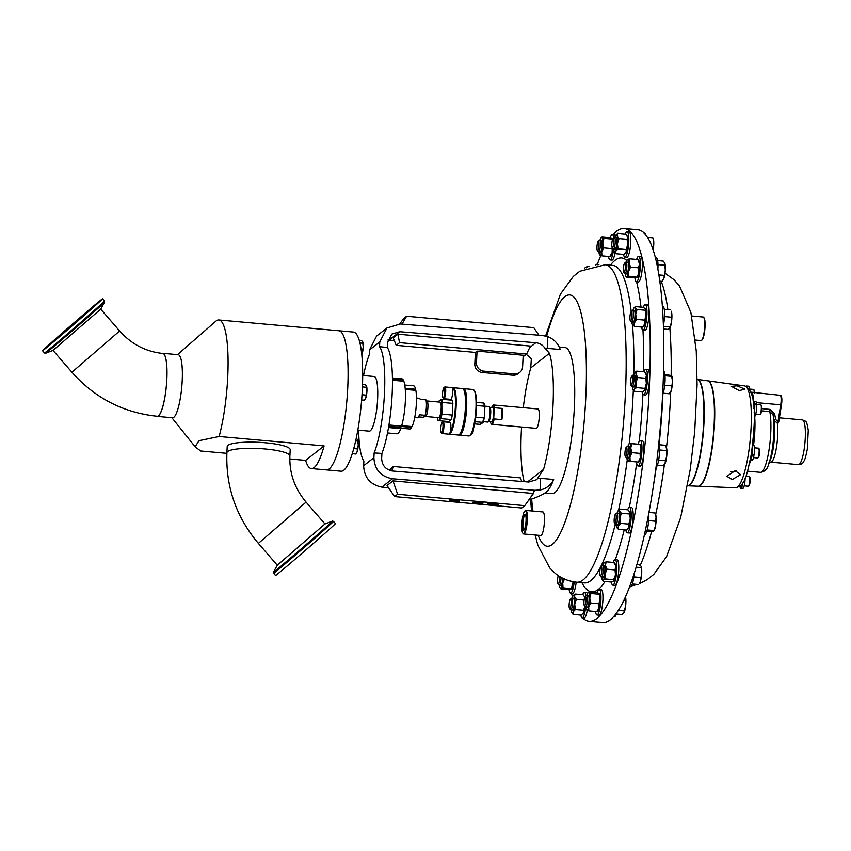 <?xml version="1.0" encoding="UTF-8"?>
<svg xmlns="http://www.w3.org/2000/svg" width="851" height="851" viewBox="0 0 851 851"><rect width="100%" height="100%" fill="white"/><g stroke="black" fill="none" stroke-linecap="round" stroke-linejoin="round"><path stroke-width="1.28" d="M119.608 330.965L71.92 372.238C94.844 398.023 123.267 412.692 157.18 416.256A31.53 6.414 -84.9 0 0 158.424 415.809A31.53 6.414 -84.9 0 0 166.615 382.461A31.53 6.414 -84.9 0 0 162.818 353.442C145.883 351.708 131.48 344.219 119.608 330.965L100.705 309.126L104.577 302.169A39.05 0.543 139.1 0 1 85.621 319.231A39.05 0.543 139.1 0 1 45.582 353.25L53.039 350.399L100.695 309.147M80.515 318.391L94.833 305.477L85.068 313.487L50.252 344.081L80.515 318.391M489.474 503.292A4.053 0.745 -177.1 0 0 492.24 503.824A4.053 0.745 -177.1 0 0 496.718 503.654M494.144 503.26A5.042 0.925 -177.1 0 0 488.123 503.696A5.042 0.925 -177.1 0 0 491.974 504.973A5.042 0.925 -177.1 0 0 498.016 504.196A5.042 0.925 -177.1 0 0 494.144 503.26M455.615 499.814A5.042 0.925 -177.1 0 0 449.583 500.239A5.042 0.925 -177.1 0 0 453.434 501.516A5.042 0.925 -177.1 0 0 459.487 500.739A5.042 0.925 -177.1 0 0 455.615 499.814M450.934 499.835A4.053 0.745 -177.1 0 0 453.7 500.367A4.053 0.745 -177.1 0 0 458.178 500.197M479.145 501.92A5.042 0.925 -177.1 0 0 473.113 502.345A5.042 0.925 -177.1 0 0 476.964 503.622A5.042 0.925 -177.1 0 0 483.017 502.845A5.042 0.925 -177.1 0 0 479.145 501.92M474.464 501.941A4.053 0.745 -177.1 0 0 477.23 502.484A4.053 0.745 -177.1 0 0 481.709 502.313M736.328 470.858A6.936 4.436 -4.8 0 1 731.562 471.528A6.936 4.436 -4.8 0 1 730.977 471.465M735.168 470.72L726.839 476.294L732.232 479.56L740.625 474.645L735.168 470.72M736.987 385.801L731.381 386.375L739.232 390.588L744.976 389.173L736.987 385.801M525.471 514.547A7.755 1.574 -84.9 0 0 525.29 514.472A7.755 1.574 -84.9 0 0 522.876 525.354A7.755 1.574 -84.9 0 0 523.908 529.907A7.755 1.574 -84.9 0 0 524.099 529.875M522.535 525.45A8.042 1.638 -84.9 0 0 523.939 530.035A8.042 1.638 -84.9 0 0 526.088 518.887A8.042 1.638 -84.9 0 0 525.354 514.366A8.042 1.638 -84.9 0 0 523.482 517.078A8.042 1.638 -84.9 0 0 522.535 525.45M703.649 317.317L704.043 317.817A11.35 2.308 95.1 0 1 704.617 319.189A11.35 2.308 95.1 0 1 704.681 330.848A11.35 2.308 95.1 0 1 702.064 339.943L701.586 340.357A11.829 2.404 -84.9 0 0 704.309 330.89A11.829 2.404 -84.9 0 0 704.245 318.742A11.829 2.404 -84.9 0 0 703.649 317.317A11.829 2.404 -84.9 0 0 703.171 317.019L691.714 315.987M756.422 404.299L760.688 404.682A4.925 1 95.1 0 1 760.89 404.81A4.925 1 95.1 0 1 761.262 409.554A4.925 1 95.1 0 1 760.081 414.352A4.925 1 95.1 0 1 760.028 414.405A4.925 1 95.1 0 1 759.815 414.501L755.741 414.129M760.89 404.81L761.4 405.438A4.329 0.883 95.1 0 1 761.719 409.618A4.329 0.883 95.1 0 1 760.688 413.831A4.329 0.883 95.1 0 1 760.634 413.873A4.329 0.883 95.1 0 1 760.592 413.905M754.422 447.817L758.486 448.179A4.925 1 95.1 0 1 758.688 448.307A4.925 1 95.1 0 1 759.071 449.69A4.925 1 95.1 0 1 758.879 454.572A4.925 1 95.1 0 1 757.826 457.902A4.925 1 95.1 0 1 757.603 457.998L753.539 457.625M753.529 454.636A4.925 1 95.1 0 1 753.529 454.668L753.933 455.817A7.68 1.564 -84.9 0 1 752.103 460.263L750.263 460.093A7.68 1.564 -84.9 0 0 752.029 455.647L753.933 455.817M758.688 448.307L759.188 448.934A4.329 0.883 95.1 0 1 759.528 450.158A4.329 0.883 95.1 0 1 759.358 454.445A4.329 0.883 95.1 0 1 758.432 457.37L757.826 457.902M749.454 389.056L753.518 389.418A4.925 1 95.1 0 1 753.72 389.545A4.925 1 95.1 0 1 754.167 392.971M753.72 389.545L754.22 390.173A4.329 0.883 95.1 0 1 754.624 393.002M745.997 476.135L749.114 476.411A4.925 1 95.1 0 1 749.305 476.539A4.925 1 95.1 0 1 749.518 482.698A4.925 1 95.1 0 1 748.455 486.134A4.925 1 95.1 0 1 748.231 486.229L744.168 485.857M749.305 476.539L749.816 477.166A4.329 0.883 95.1 0 1 749.997 482.581A4.329 0.883 95.1 0 1 749.061 485.602L748.455 486.134M698.267 486.229A52.911 10.755 -84.9 0 0 698.416 486.24A52.911 10.755 -84.9 0 0 711.606 451.764A52.911 10.755 -84.9 0 0 707.872 380.844A52.911 10.755 -84.9 0 0 707.713 380.822M697.309 379.386L707.564 380.801A52.932 10.755 95.1 0 1 711.298 451.743A52.932 10.755 95.1 0 1 698.107 486.229L687.768 485.804A53.422 10.861 -84.9 0 0 701.075 450.987A53.422 10.861 -84.9 0 0 697.309 379.386A53.422 10.861 -84.9 0 0 697.15 379.365M697.107 379.355A53.443 10.861 95.1 0 1 700.777 450.966A53.443 10.861 95.1 0 1 687.565 485.783M798.398 464.635A22.466 4.563 -84.9 0 0 804.046 449.998A22.466 4.563 -84.9 0 0 802.419 419.883C806.812 421.819 806.418 420.383 808.269 430.212L807.301 449.275C805.769 456.7 804.674 460.593 803.993 460.955C803.025 463.38 801.163 464.614 798.398 464.635L770.804 462.167A22.466 4.563 -84.9 0 0 776.442 447.53A22.466 4.563 -84.9 0 0 777.303 423.128L774.155 420.532L773.016 414.586L769.772 411.565L761.581 410.831M613.177 234.504A197.092 40.061 95.1 0 1 624.251 228.589A197.092 40.061 95.1 0 1 629.591 230.961A197.092 40.061 95.1 0 1 645.239 442.052A197.092 40.061 95.1 0 1 589.052 621.198A197.092 40.061 95.1 0 1 583.712 618.815A197.092 40.061 95.1 0 1 582.658 617.858M581.042 616.039A197.092 40.061 95.1 0 1 580.318 615.071M572.5 596.987A197.092 40.061 95.1 0 1 571.5 593.264M597.296 264.342A197.092 40.061 95.1 0 1 600.859 255.513M544.97 492.974L551.969 493.601A73.314 14.903 -84.9 0 0 574.329 408.182A73.314 14.903 -84.9 0 0 565.064 347.548L559.235 347.027M527.524 481.943L543.555 469.38A73.314 14.903 -84.9 0 0 552.959 406.267A73.314 14.903 -84.9 0 0 549.438 353.282L530.737 367.94L531.343 358.728L526.301 354.282M543.555 469.38L536.736 479.677L528.769 482.038L392.715 471.029C385.726 469.72 382.046 465.54 381.652 458.476L381.918 453.413A59.123 12.02 -84.9 0 0 392.13 394.524A59.123 12.02 -84.9 0 0 387.279 347.453L379.525 346.665L379.769 341.911L369.494 349.963L376.557 336.113L386.95 327.965L379.769 341.911M546.682 491.665A73.314 14.903 -84.9 0 0 546.693 491.655A73.314 14.903 -84.9 0 0 553.661 479.475L538.311 478.166M521.567 427.032A73.314 14.903 -84.9 0 0 521.344 431.053A73.314 14.903 -84.9 0 0 524.173 481.666M369.494 349.963L369.26 354.718A59.123 12.02 -84.9 0 0 363.547 375.546M442.988 426.745A5.127 1.042 -84.9 0 0 442.116 422.596A5.127 1.042 -84.9 0 0 440.775 428.478A5.127 1.042 -84.9 0 0 441.222 432.585A5.127 1.042 -84.9 0 0 442.988 426.745M441.222 432.585L441.892 433.414A5.914 1.202 -84.9 0 0 442.126 433.574A5.914 1.202 -84.9 0 0 443.924 426.681A5.914 1.202 -84.9 0 0 443.18 421.788A5.914 1.202 -84.9 0 0 442.924 421.894L442.116 422.596M444.754 391.917A5.127 1.042 -84.9 0 0 443.882 387.769A5.127 1.042 -84.9 0 0 442.541 393.651A5.127 1.042 -84.9 0 0 442.988 397.757A5.127 1.042 -84.9 0 0 444.754 391.917M442.988 397.757L443.648 398.587A5.914 1.202 -84.9 0 0 443.892 398.747A5.914 1.202 -84.9 0 0 445.69 391.854A5.914 1.202 -84.9 0 0 444.945 386.96A5.914 1.202 -84.9 0 0 444.679 387.067L443.882 387.769M459.859 434.116A22.7 4.617 -84.9 0 0 459.955 434.042L459.317 434.595A23.339 4.744 -84.9 0 1 459.21 434.691A23.339 4.744 -84.9 0 1 458.285 435.021L449.062 434.191A5.914 1.202 -84.9 0 0 450.115 432.276A5.914 1.202 -84.9 0 0 450.849 427.298A5.914 1.202 -84.9 0 0 450.105 422.415L443.18 421.788M452.253 388.013A23.339 4.744 95.1 0 1 453.157 387.705A23.339 4.744 95.1 0 1 455.966 409.171A23.339 4.744 95.1 0 1 449.913 433.85A23.339 4.744 95.1 0 1 449.105 434.191M459.317 434.595A23.339 4.744 -84.9 0 0 465.093 412.203A23.339 4.744 -84.9 0 0 463.391 389.13A23.339 4.744 -84.9 0 0 462.455 388.535L453.157 387.705M459.955 434.042A22.7 4.617 -84.9 0 0 465.582 412.246A22.7 4.617 -84.9 0 0 463.923 389.801L463.391 389.13M463.05 388.79A23.339 4.744 95.1 0 1 463.689 388.641A23.339 4.744 95.1 0 1 466.497 410.118A23.339 4.744 95.1 0 1 460.444 434.797A23.339 4.744 95.1 0 1 459.519 435.127A23.339 4.744 95.1 0 1 458.923 434.872M459.519 435.127L468.816 435.967A23.339 4.744 -84.9 0 0 469.741 435.627A23.339 4.744 -84.9 0 0 469.848 435.542A23.339 4.744 -84.9 0 0 475.624 413.139A23.339 4.744 -84.9 0 0 473.922 390.077A23.339 4.744 -84.9 0 0 472.986 389.481L463.689 388.641M471.167 434.191L471.369 434.212A3.947 0.798 -84.9 0 0 471.539 434.138L472.496 433.308A3 0.606 -84.9 0 0 473.284 429.861A3 0.606 -84.9 0 0 473.305 429.181M484.73 406.129L489.07 406.512A7.808 1.585 95.1 0 1 489.389 406.714A7.808 1.585 95.1 0 1 489.953 414.426A7.808 1.585 95.1 0 1 488.017 421.926A7.808 1.585 95.1 0 1 487.985 421.947A7.808 1.585 95.1 0 1 487.676 422.064L483.336 421.67M489.389 406.714L490.112 407.629A6.936 1.415 95.1 0 1 490.623 414.49A6.936 1.415 95.1 0 1 488.91 421.149A6.936 1.415 95.1 0 1 488.878 421.171M489.985 407.469L492.91 407.725A6.936 1.415 95.1 0 1 493.75 414.118A6.936 1.415 95.1 0 1 491.952 421.447A6.936 1.415 95.1 0 1 491.676 421.553L488.751 421.288M493.154 405.204A9.733 1.979 95.1 0 1 493.197 405.161A9.733 1.979 95.1 0 1 493.24 405.129A9.733 1.979 95.1 0 1 493.623 404.991A9.733 1.979 95.1 0 1 494.739 407.757L494.24 408.544A9.255 1.883 -84.9 0 0 492.75 405.555A9.255 1.883 -84.9 0 0 492.718 405.587A9.255 1.883 -84.9 0 0 491.676 407.618M494.176 418.947A9.733 1.979 95.1 0 1 492.272 424.234A9.733 1.979 95.1 0 1 491.889 424.372A9.733 1.979 95.1 0 1 491.495 424.117L491.101 423.617A9.255 1.883 -84.9 0 0 493.75 418.064L494.176 418.947L501.856 419.628L501.441 418.756A9.255 1.883 -84.9 0 0 501.92 409.235L502.43 408.437L494.739 407.757M493.623 404.991L538.013 408.969A9.733 1.979 95.1 0 1 539.194 417.926A9.733 1.979 95.1 0 1 536.662 428.213A9.733 1.979 95.1 0 1 536.279 428.351L491.889 424.372M502.43 408.437A9.733 1.979 95.1 0 1 501.856 419.628M450.115 432.276A22.7 4.617 -84.9 0 0 455.349 407.055A22.7 4.617 -84.9 0 0 452.349 388.269A5.914 1.202 -84.9 0 0 451.86 387.588L444.945 386.96M443.892 398.747L450.807 399.364A5.914 1.202 -84.9 0 0 452.615 392.471A5.914 1.202 -84.9 0 0 452.349 388.269M425.681 416.49L438.776 417.66A7.787 1.585 -84.9 0 0 441.158 408.586A7.787 1.585 -84.9 0 0 440.169 402.14L427.085 400.97M425.819 416.373A7.787 1.585 -84.9 0 0 425.872 416.33A7.787 1.585 -84.9 0 0 427.904 407.395A7.787 1.585 -84.9 0 0 427.234 401.151L425.915 399.821L420.181 399.3A9.786 1.989 -84.9 0 0 419.415 398.279L416.469 398.013M414.714 417.511L417.66 417.777A9.786 1.989 -84.9 0 0 419.394 414.788L425.128 415.299A9.786 1.989 -84.9 0 0 426.383 406.884A9.786 1.989 -84.9 0 0 425.915 399.821M392.46 380.237L403.842 381.259A27.594 5.606 95.1 0 1 405.321 401.64A27.594 5.606 95.1 0 1 401.576 426.128L390.045 425.096A27.594 5.606 95.1 0 1 389.205 427.606L400.736 428.638A27.594 5.606 95.1 0 1 396.917 433.787L387.513 432.946M177.529 354.633L215.792 321.231A69.867 14.201 95.1 0 1 218.867 319.976L338.879 330.741A69.867 14.201 95.1 0 1 347.708 388.513A69.867 14.201 95.1 0 1 326.401 469.912L311.37 468.561A69.867 14.201 95.1 0 1 305.626 460.391L289.808 458.976M218.867 319.976A69.867 14.201 95.1 0 1 227.696 377.759A69.867 14.201 95.1 0 1 219.122 436.499L324.093 445.913A69.867 14.201 95.1 0 1 311.37 468.561M226.866 453.338L200.645 450.987L195.124 446.786L198.996 440.701L219.122 436.499M162.243 353.388A31.657 6.436 95.1 0 1 162.828 353.314L178.199 354.686A31.657 6.436 95.1 0 1 182.199 380.876A31.657 6.436 95.1 0 1 172.551 417.756L157.169 416.384A31.657 6.436 95.1 0 1 156.605 416.203M162.828 353.314A31.657 6.436 95.1 0 1 166.828 379.493A31.657 6.436 95.1 0 1 157.169 416.384M226.898 452.711A31.53 5.787 -177.1 0 1 227.642 451.551A31.53 5.787 -177.1 0 1 265.193 448.977L265.193 448.977A31.53 5.787 2.9 0 1 289.893 455.859L290.202 449.711A31.53 5.787 -177.1 0 0 262.268 442.531A31.53 5.787 -177.1 0 0 227.951 445.36A31.53 5.787 -177.1 0 0 227.206 446.52L226.898 452.711C225.696 486.825 236.184 517.046 258.385 543.395L277.288 565.234L273.405 572.191A39.05 0.543 -40.9 0 0 311.338 540.066A39.05 0.543 -40.9 0 0 332.411 521.11L324.976 523.961L277.288 565.234M357.803 430.127L369.249 431.149A27.434 5.574 -84.9 0 0 376.142 413.278A27.434 5.574 -84.9 0 0 374.153 376.504L362.707 375.472M326.71 469.922L341.017 471.209A69.846 14.201 -84.9 0 0 358.558 425.702A69.846 14.201 -84.9 0 0 353.484 332.06L339.177 330.784M61.825 333.379A39.667 0.553 -40.9 0 0 42.55 350.74A39.667 0.553 -40.9 0 0 83.26 316.178A39.667 0.553 -40.9 0 0 102.535 298.818A39.667 0.553 -40.9 0 0 61.825 333.379M63.58 331.964L47.475 346.485L58.389 337.528L97.61 303.073L63.58 331.964M82.483 316.806L100.354 300.711L88.238 310.636L44.731 348.857L82.483 316.806M273.511 573.308A39.667 0.553 139.1 0 0 312.062 540.64A39.667 0.553 139.1 0 0 333.496 521.376L335.443 523.62A39.667 0.553 139.1 0 1 313.998 542.874A39.667 0.553 139.1 0 1 275.447 575.542L273.405 572.191M601.827 570.117A4.734 0.968 95.1 0 1 600.178 575.819A4.734 0.968 95.1 0 1 599.753 572.319A4.734 0.968 95.1 0 1 601.008 566.585A4.734 0.968 95.1 0 1 601.827 570.117M601.008 566.585L602.2 565.543A5.914 1.202 95.1 0 1 602.465 565.436A5.914 1.202 95.1 0 1 603.231 569.947A5.914 1.202 95.1 0 1 601.402 577.212A5.914 1.202 95.1 0 1 601.168 577.063L600.178 575.819M602.465 565.436L604.114 565.575A5.914 1.202 95.1 0 1 604.88 570.096A5.914 1.202 95.1 0 1 603.061 577.361L601.402 577.212M613.177 562.426A12.808 2.606 95.1 0 1 615.103 559.65L617.092 559.83A12.808 2.606 95.1 0 1 618.751 569.596A12.808 2.606 95.1 0 1 614.805 585.328L612.816 585.148A12.808 2.606 95.1 0 1 611.422 582.052M615.103 559.65A12.808 2.606 95.1 0 1 616.752 569.415A12.808 2.606 95.1 0 1 612.816 585.148M631.134 311.572A4.734 0.968 95.1 0 1 631.176 311.53A4.734 0.968 95.1 0 1 631.995 315.157A4.734 0.968 95.1 0 1 630.793 320.753A4.734 0.968 95.1 0 1 630.346 320.763A4.734 0.968 95.1 0 1 629.995 316.178A4.734 0.968 95.1 0 1 631.134 311.572M632.314 310.541A5.914 1.202 95.1 0 1 632.378 310.477A5.914 1.202 95.1 0 1 632.633 310.37A5.914 1.202 95.1 0 1 633.367 315.625A5.914 1.202 95.1 0 1 631.899 321.986A5.914 1.202 95.1 0 1 631.58 322.157A5.914 1.202 95.1 0 1 631.346 321.997L630.346 320.763M632.633 310.37L634.293 310.519A5.914 1.202 95.1 0 1 635.016 315.774A5.914 1.202 95.1 0 1 633.548 322.135A5.914 1.202 95.1 0 1 633.24 322.306L631.58 322.157M645.366 308.881A8.861 1.798 -84.9 0 0 645.324 308.817L646.058 315.274L644.728 320.125L644.824 323.742L642.611 327.146L643.792 325.944A8.861 1.798 -84.9 0 0 644.824 323.742A8.861 1.798 -84.9 0 0 646.058 315.274A8.861 1.798 -84.9 0 0 645.366 308.881L643.335 307.328A12.808 2.606 95.1 0 1 644.579 304.945A12.808 2.606 95.1 0 1 645.271 304.584L647.271 304.764A12.808 2.606 95.1 0 1 648.845 316.136A12.808 2.606 95.1 0 1 645.675 329.922A12.808 2.606 95.1 0 1 644.984 330.273L642.984 330.092A12.808 2.606 95.1 0 1 641.601 327.061M645.271 304.584A12.808 2.606 95.1 0 1 646.845 315.955A12.808 2.606 95.1 0 1 643.675 329.741A12.808 2.606 95.1 0 1 642.984 330.092M595.445 265.108A12.808 2.606 95.1 0 1 596.487 264.278L598.487 264.448A12.808 2.606 95.1 0 1 598.923 264.693M596.487 264.278A12.808 2.606 95.1 0 1 597.179 264.863M559.596 576.467A4.734 0.968 95.1 0 1 558.809 583.063A4.734 0.968 95.1 0 1 557.958 583.85A4.734 0.968 95.1 0 1 557.543 580.329A4.734 0.968 95.1 0 1 558.267 575.606M561.022 577.318A5.914 1.202 95.1 0 1 560.022 584.116A5.914 1.202 95.1 0 1 559.192 585.243A5.914 1.202 95.1 0 1 558.958 585.084L557.958 583.85M562.66 578.191A5.914 1.202 95.1 0 1 561.671 584.265A5.914 1.202 95.1 0 1 560.852 585.382L559.192 585.243M576.191 582.169A12.808 2.606 95.1 0 1 574.382 590.924A12.808 2.606 95.1 0 1 572.595 593.36L570.596 593.179A12.808 2.606 95.1 0 1 569.138 589.615M574.202 581.914A12.808 2.606 95.1 0 1 572.393 590.743A12.808 2.606 95.1 0 1 570.596 593.179M624.155 264.001A4.734 0.968 95.1 0 1 624.613 263.182A4.734 0.968 95.1 0 1 625.442 265.938A4.734 0.968 95.1 0 1 624.634 271.639A4.734 0.968 95.1 0 1 623.783 272.416A4.734 0.968 95.1 0 1 623.368 268.756A4.734 0.968 95.1 0 1 624.155 264.001M624.613 263.182L625.815 262.14A5.914 1.202 95.1 0 1 626.07 262.034A5.914 1.202 95.1 0 1 626.847 266.15A5.914 1.202 95.1 0 1 625.847 272.682A5.914 1.202 95.1 0 1 625.017 273.809A5.914 1.202 95.1 0 1 624.772 273.66L623.783 272.416M626.07 262.034L627.73 262.182A5.914 1.202 95.1 0 1 628.506 266.299A5.914 1.202 95.1 0 1 627.495 272.831A5.914 1.202 95.1 0 1 626.666 273.958L625.017 273.809M636.644 259.459A12.808 2.606 95.1 0 1 636.91 258.683A12.808 2.606 95.1 0 1 638.707 256.247L640.707 256.428A12.808 2.606 95.1 0 1 642.377 265.342A12.808 2.606 95.1 0 1 640.207 279.49A12.808 2.606 95.1 0 1 638.42 281.926L636.42 281.745A12.808 2.606 95.1 0 1 634.963 278.181M638.707 256.247A12.808 2.606 95.1 0 1 640.377 265.161A12.808 2.606 95.1 0 1 638.207 279.309A12.808 2.606 95.1 0 1 636.42 281.745M616.209 516.11A4.734 0.968 95.1 0 1 615.773 521.493A4.734 0.968 95.1 0 1 614.571 523.482A4.734 0.968 95.1 0 1 614.167 521.663A4.734 0.968 95.1 0 1 615.401 514.249A4.734 0.968 95.1 0 1 616.209 516.11M615.401 514.249L616.603 513.206A5.914 1.202 95.1 0 1 616.858 513.1A5.914 1.202 95.1 0 1 617.603 515.525A5.914 1.202 95.1 0 1 617.166 521.706A5.914 1.202 95.1 0 1 615.805 524.876A5.914 1.202 95.1 0 1 615.571 524.727L614.571 523.482M616.858 513.1L618.517 513.249A5.914 1.202 95.1 0 1 619.262 515.674A5.914 1.202 95.1 0 1 618.826 521.854A5.914 1.202 95.1 0 1 617.464 525.024L615.805 524.876M627.676 509.813A12.808 2.606 95.1 0 1 629.495 507.313L631.495 507.494A12.808 2.606 95.1 0 1 633.112 512.749A12.808 2.606 95.1 0 1 632.165 526.141A12.808 2.606 95.1 0 1 629.208 533.003L627.208 532.822A12.808 2.606 95.1 0 1 625.868 530.035M629.495 507.313A12.808 2.606 95.1 0 1 631.112 512.568A12.808 2.606 95.1 0 1 630.165 525.961A12.808 2.606 95.1 0 1 627.208 532.822M585.86 601.806A4.734 0.968 95.1 0 1 584.36 605.667A4.734 0.968 95.1 0 1 584.084 600.327A4.734 0.968 95.1 0 1 585.19 596.434A4.734 0.968 95.1 0 1 585.86 601.806M585.19 596.434L586.392 595.381A5.914 1.202 95.1 0 1 586.647 595.274A5.914 1.202 95.1 0 1 587.233 602.082A5.914 1.202 95.1 0 1 585.594 607.061A5.914 1.202 95.1 0 1 585.35 606.901L584.36 605.667M586.647 595.274L588.307 595.423A5.914 1.202 95.1 0 1 588.892 602.231A5.914 1.202 95.1 0 1 587.243 607.21L585.594 607.061M597.232 592.679A12.808 2.606 95.1 0 1 599.285 589.498L601.285 589.669A12.808 2.606 95.1 0 1 602.551 604.412A12.808 2.606 95.1 0 1 598.998 615.177L596.998 614.996A12.808 2.606 95.1 0 1 595.551 611.529M599.285 589.498A12.808 2.606 95.1 0 1 600.551 604.231A12.808 2.606 95.1 0 1 596.998 614.996M632.07 376.185A4.734 0.968 95.1 0 1 632.41 381.588A4.734 0.968 95.1 0 1 630.963 385.514A4.734 0.968 95.1 0 1 630.91 385.45A4.734 0.968 95.1 0 1 630.559 380.769A4.734 0.968 95.1 0 1 631.729 376.216A4.734 0.968 95.1 0 1 632.07 376.185M631.729 376.216L632.931 375.174A5.914 1.202 95.1 0 1 633.187 375.068A5.914 1.202 95.1 0 1 633.357 375.131A5.914 1.202 95.1 0 1 633.825 381.471A5.914 1.202 95.1 0 1 632.133 386.843A5.914 1.202 95.1 0 1 631.974 386.769A5.914 1.202 95.1 0 1 631.899 386.694A5.914 1.202 95.1 0 1 631.825 386.588M633.187 375.068L634.846 375.217A5.914 1.202 95.1 0 1 635.006 375.28A5.914 1.202 95.1 0 1 635.474 381.62A5.914 1.202 95.1 0 1 633.793 386.992L632.133 386.843M644.005 371.791A12.808 2.606 95.1 0 1 645.824 369.281L647.824 369.462A12.808 2.606 95.1 0 1 648.175 369.611A12.808 2.606 95.1 0 1 649.185 383.322A12.808 2.606 95.1 0 1 645.537 394.96L643.537 394.779A12.808 2.606 95.1 0 1 643.196 394.63A12.808 2.606 95.1 0 1 642.197 391.981M645.824 369.281A12.808 2.606 95.1 0 1 646.175 369.43A12.808 2.606 95.1 0 1 647.185 383.141A12.808 2.606 95.1 0 1 643.537 394.779M597.104 245.258A4.734 0.968 95.1 0 1 598.21 241.365A4.734 0.968 95.1 0 1 598.891 246.737A4.734 0.968 95.1 0 1 597.381 250.598A4.734 0.968 95.1 0 1 597.104 245.258M598.21 241.365L599.412 240.322A5.914 1.202 95.1 0 1 599.668 240.216A5.914 1.202 95.1 0 1 600.253 247.024A5.914 1.202 95.1 0 1 598.615 251.992A5.914 1.202 95.1 0 1 598.381 251.843L597.381 250.598M599.668 240.216L601.327 240.365A5.914 1.202 95.1 0 1 601.912 247.173A5.914 1.202 95.1 0 1 600.274 252.141L598.615 251.992M610.252 237.62A12.808 2.606 95.1 0 1 612.305 234.429L614.305 234.61A12.808 2.606 95.1 0 1 615.305 235.94M612.305 234.429A12.808 2.606 95.1 0 1 613.752 237.918M570.766 606.348A4.734 0.968 95.1 0 1 569.532 608.486A4.734 0.968 95.1 0 1 569.542 601.423A4.734 0.968 95.1 0 1 570.361 599.253A4.734 0.968 95.1 0 1 571.181 601.2A4.734 0.968 95.1 0 1 570.766 606.348M570.361 599.253L571.564 598.2A5.914 1.202 95.1 0 1 571.819 598.093A5.914 1.202 95.1 0 1 572.595 601.157A5.914 1.202 95.1 0 1 572.063 607.061A5.914 1.202 95.1 0 1 570.766 609.88A5.914 1.202 95.1 0 1 570.532 609.72L569.532 608.486M571.819 598.093L573.478 598.242A5.914 1.202 95.1 0 1 574.255 601.306A5.914 1.202 95.1 0 1 573.712 607.21A5.914 1.202 95.1 0 1 572.425 610.029L570.766 609.88M587.264 610.348A12.808 2.606 95.1 0 1 586.967 611.901A12.808 2.606 95.1 0 1 584.169 617.996L582.169 617.815A12.808 2.606 95.1 0 1 580.839 615.113M585.722 607.071A12.808 2.606 95.1 0 1 584.967 611.72A12.808 2.606 95.1 0 1 582.169 617.815M626.825 448.009A4.734 0.968 95.1 0 1 626.719 453.828A4.734 0.968 95.1 0 1 625.368 456.636A4.734 0.968 95.1 0 1 625.123 456.062A4.734 0.968 95.1 0 1 625.102 451.2A4.734 0.968 95.1 0 1 626.198 447.403A4.734 0.968 95.1 0 1 626.825 448.009M626.198 447.403L627.389 446.36A5.914 1.202 95.1 0 1 627.655 446.254A5.914 1.202 95.1 0 1 628.187 447.115A5.914 1.202 95.1 0 1 628.144 453.796A5.914 1.202 95.1 0 1 626.591 458.029A5.914 1.202 95.1 0 1 626.357 457.881L625.368 456.636M627.655 446.254L629.304 446.403A5.914 1.202 95.1 0 1 629.846 447.264A5.914 1.202 95.1 0 1 629.793 453.934A5.914 1.202 95.1 0 1 628.251 458.178L626.591 458.029M638.069 444.19A12.808 2.606 95.1 0 1 640.282 440.467L642.282 440.648A12.808 2.606 95.1 0 1 643.441 442.52A12.808 2.606 95.1 0 1 643.345 456.966A12.808 2.606 95.1 0 1 639.995 466.146L638.005 465.976A12.808 2.606 95.1 0 1 636.846 464.093A12.808 2.606 95.1 0 1 636.484 461.912M640.282 440.467A12.808 2.606 95.1 0 1 641.441 442.339A12.808 2.606 95.1 0 1 641.346 456.796A12.808 2.606 95.1 0 1 638.005 465.976M613.039 238.546L614.231 237.503A5.914 1.202 95.1 0 1 614.496 237.397A5.914 1.202 95.1 0 1 615.262 240.45A5.914 1.202 95.1 0 1 614.73 246.354A5.914 1.202 95.1 0 1 613.443 249.173A5.914 1.202 95.1 0 1 613.199 249.024L612.209 247.779A4.734 0.968 95.1 0 1 612.209 240.716A4.734 0.968 95.1 0 1 613.039 238.546A4.734 0.968 95.1 0 1 613.848 240.493A4.734 0.968 95.1 0 1 613.433 245.641A4.734 0.968 95.1 0 1 612.209 247.779M614.496 237.397L616.145 237.535A5.914 1.202 95.1 0 1 616.922 240.599A5.914 1.202 95.1 0 1 616.39 246.503A5.914 1.202 95.1 0 1 615.092 249.322L613.443 249.173M625.336 234.025A12.808 2.606 95.1 0 1 627.134 231.61L629.123 231.791A12.808 2.606 95.1 0 1 630.804 238.408A12.808 2.606 95.1 0 1 629.644 251.194A12.808 2.606 95.1 0 1 626.847 257.289L624.847 257.108A12.808 2.606 95.1 0 1 623.517 254.406M627.134 231.61A12.808 2.606 95.1 0 1 628.804 238.227A12.808 2.606 95.1 0 1 627.644 251.024A12.808 2.606 95.1 0 1 624.847 257.108M524.822 511.057L525.301 510.643A11.829 2.404 95.1 0 1 525.822 510.43A11.829 2.404 95.1 0 1 527.386 517.387A11.829 2.404 95.1 0 1 523.716 533.981A11.829 2.404 95.1 0 1 523.237 533.683L522.844 533.183A11.35 2.308 -84.9 0 0 525.482 529.343A11.35 2.308 -84.9 0 0 526.822 517.536A11.35 2.308 -84.9 0 0 524.822 511.057A11.35 2.308 -84.9 0 0 521.801 526.801A11.35 2.308 -84.9 0 0 522.844 533.183M525.822 510.43L542.927 511.962A11.829 2.404 95.1 0 1 544.48 518.919A11.829 2.404 95.1 0 1 540.81 535.513L523.716 533.981M634.208 573.297A12.808 2.606 95.1 0 1 630.4 586.722L629.591 586.658M655.398 257.736L656.291 257.821A12.808 2.606 95.1 0 1 657.876 269.086M616.922 612.422A12.808 2.606 95.1 0 1 614.582 616.571L613.709 616.496M663.578 370.898A12.808 2.606 95.1 0 1 663.759 371.015A12.808 2.606 95.1 0 1 665.035 381.248A12.808 2.606 95.1 0 1 662.642 394.619M644.239 233.142L644.718 233.185A12.808 2.606 95.1 0 1 645.845 234.961M658.834 443.243A12.808 2.606 95.1 0 1 659.036 443.924A12.808 2.606 95.1 0 1 659.068 457.402A12.808 2.606 95.1 0 1 656.004 467.433M648.675 513.844A12.808 2.606 95.1 0 1 648.696 514.142A12.808 2.606 95.1 0 1 647.749 527.535A12.808 2.606 95.1 0 1 644.803 534.396L644.484 534.364M662.386 306.126L662.855 306.169A12.808 2.606 95.1 0 1 663.418 325.369M589.052 621.198L602.636 622.411A197.092 40.061 -84.9 0 0 654.121 481.092A197.092 40.061 -84.9 0 0 655.632 258.672A197.092 40.061 -84.9 0 0 637.835 229.802L624.251 228.589M671.152 375.365A159.371 32.391 -84.9 0 0 669.843 327.986A8.861 1.798 -84.9 0 0 669.865 327.954A8.861 1.798 -84.9 0 0 671.471 322.157A8.861 1.798 -84.9 0 0 671.79 313.583L671.471 322.157L669.641 328.241L667.748 329.358L663.535 328.986M671.226 311.232A8.861 1.798 95.1 0 1 671.343 311.477A8.861 1.798 95.1 0 1 671.79 313.583L671.343 311.477M663.45 326.39L669.992 326.975L669.641 328.241M664.248 309.243L670.62 309.817M664.482 316.583L671.418 317.2M648.941 512.451L655.057 513.004L656.089 517.195A8.861 1.798 -84.9 0 0 655.568 514.206L655.079 513.047M648.632 520.621L655.578 521.248L656.089 517.195A8.861 1.798 95.1 0 1 655.525 525.971L653.621 531.162L646.856 531.184M653.972 530.843A8.861 1.798 -84.9 0 0 654.089 530.673A8.861 1.798 -84.9 0 0 655.525 525.971L655.578 521.248M647.207 529.96L653.93 530.556L653.621 531.162M664.854 463.859A8.861 1.798 -84.9 0 0 664.876 463.827A8.861 1.798 -84.9 0 0 665.174 463.295A8.861 1.798 -84.9 0 0 666.758 455.764L664.876 463.827M659.206 444.743L665.131 445.275L666.567 448.009A8.861 1.798 -84.9 0 0 666.354 447.36A8.861 1.798 -84.9 0 0 666.333 447.307M666.567 448.009A8.861 1.798 95.1 0 1 666.758 455.764L666.354 447.36M665.174 463.295L663.269 465.657L657.376 465.125M659.568 449.977L666.45 450.594M658.642 460.168L665.525 460.785M653.185 250.109A8.861 1.798 -84.9 0 0 653.77 242.461A8.861 1.798 -84.9 0 0 653.196 238.493L652.951 237.908M647.526 237.355L652.877 237.908L653.77 242.461L653.153 250.024M652.621 237.855L647.579 237.44M652.015 246.769L653.111 246.864M669.694 393.768L670.418 392.641A8.861 1.798 -84.9 0 0 671.439 389.896A8.861 1.798 -84.9 0 0 672.471 381.184L671.439 389.896L669.673 393.79L669.482 393.066M671.822 376.004A8.861 1.798 95.1 0 1 671.896 376.174A8.861 1.798 95.1 0 1 672.471 381.184L671.545 375.631L671.737 376.355L665.003 375.748M664.854 374.323L671.545 375.631M663.163 393.205L669.673 393.79M664.716 385.248L671.662 385.865M625.464 596.753L625.634 605.944A8.861 1.798 -84.9 0 0 625.698 597.7A8.861 1.798 -84.9 0 0 625.474 596.732M618.294 610.369L624.272 610.901L625.634 605.944A8.861 1.798 95.1 0 1 623.911 612.805L623.879 612.858A8.861 1.798 -84.9 0 0 623.879 612.858A8.861 1.798 -84.9 0 0 623.911 612.805L622.007 614.56L616.401 614.06M624.272 610.901L623.911 612.805M623.645 600.678L625.464 600.838M663.227 279.713A8.861 1.798 -84.9 0 0 663.301 279.607A8.861 1.798 -84.9 0 0 663.844 278.447A8.861 1.798 -84.9 0 0 665.269 270.384A8.861 1.798 -84.9 0 0 664.822 263.246L665.269 270.384L663.844 278.447L661.972 281.383L659.823 281.192M664.822 263.246L664.769 263.129A8.861 1.798 95.1 0 1 664.78 263.14A8.861 1.798 95.1 0 1 664.822 263.246L663.269 261.108L657.632 260.597M658.887 274.916L664.174 275.384M657.972 264.64L664.822 265.246M641.718 572.649A8.861 1.798 -84.9 0 0 641.165 566.532A8.861 1.798 -84.9 0 0 641.154 566.511L641.718 572.649A8.861 1.798 95.1 0 1 640.484 581.116L639.686 583.009A8.861 1.798 -84.9 0 0 640.484 581.116L641.718 572.649M636.878 564.511L639.378 564.734L641.026 566.245M636.091 567.17L641.133 567.628M633.835 576.914L640.76 577.531M632.304 583.988L638.644 584.552M627.081 239.386L627.772 244.588A8.861 1.798 -84.9 0 0 627.581 236.833L627.081 239.386L619.028 238.663L617.209 235.897A8.861 1.798 95.1 0 1 617.411 243.663A8.861 1.798 95.1 0 1 615.816 251.183A8.861 1.798 95.1 0 1 614.422 251.96A8.861 1.798 95.1 0 1 614.028 250.96A8.861 1.798 95.1 0 1 613.762 249.194M616.06 234.738L617.709 233.344L617.209 235.897A8.861 1.798 -84.9 0 0 615.954 234.823A8.861 1.798 -84.9 0 0 615.422 235.674A8.861 1.798 95.1 0 0 614.816 237.418M627.102 235.716A8.861 1.798 -84.9 0 1 627.187 235.833A8.861 1.798 -84.9 0 1 627.581 236.833L625.762 234.068L617.709 233.344M619.028 238.663L617.411 243.663L618.103 248.854L615.816 251.183L615.847 253.726L614.507 252.066M626.155 249.577L626.187 252.119A8.861 1.798 -84.9 0 0 627.772 244.588L626.155 249.577L618.103 248.854M625.549 253.055A8.861 1.798 -84.9 0 0 625.645 252.96A8.861 1.798 -84.9 0 0 626.187 252.119L623.9 254.449L615.847 253.726M638.558 462.082L638.803 461.827A8.861 1.798 -84.9 0 0 640.292 457.827A8.861 1.798 -84.9 0 0 641.09 449.009A8.861 1.798 -84.9 0 0 640.346 444.69L640.165 444.435M629.708 443.435L639.952 444.392L641.09 449.009L640.058 453.381L631.995 452.658L630.729 448.073L631.772 443.701L629.58 443.467A8.861 1.798 95.1 0 1 630.729 448.073A8.861 1.798 -84.9 0 1 629.921 456.902L631.995 452.658M639.952 444.392L631.772 443.701M638.335 462.04L640.292 457.827L640.058 453.381M638.218 462.072L630.165 461.348L629.921 456.902A8.861 1.798 95.1 0 1 627.974 461.114L628.091 461.082M630.165 461.348L627.974 461.114A8.861 1.798 95.1 0 1 627.581 460.816A8.861 1.798 95.1 0 1 626.921 458.061M627.974 446.286A8.861 1.798 95.1 0 1 629.112 443.679A8.861 1.798 95.1 0 1 629.58 443.467M582.669 594.732A12.808 2.606 95.1 0 1 584.456 592.317L586.456 592.487A12.808 2.606 95.1 0 1 587.456 593.828M584.456 592.317A12.808 2.606 95.1 0 1 585.903 595.806M573.383 595.445L575.031 594.051L583.095 594.775L584.775 597.136A8.861 1.798 -84.9 0 0 584.509 596.54A8.861 1.798 -84.9 0 0 584.424 596.423M582.882 613.762A8.861 1.798 -84.9 0 0 582.978 613.667A8.861 1.798 -84.9 0 0 583.509 612.816A8.861 1.798 -84.9 0 0 584.977 606.444M584.945 606.391L583.488 610.284L583.509 612.816L581.233 615.145L573.17 614.433L573.148 611.89L575.425 609.561L574.744 604.359A8.861 1.798 95.1 0 1 573.148 611.89A8.861 1.798 -84.9 0 1 571.755 612.667L573.17 614.433M575.031 594.051L574.542 596.604L576.361 599.37L574.744 604.359A8.861 1.798 95.1 0 0 574.542 596.604A8.861 1.798 95.1 0 0 573.287 595.53L573.585 595.221M584.116 600.072L576.361 599.37M583.488 610.284L575.425 609.561M572.138 598.125A8.861 1.798 95.1 0 1 572.755 596.381A8.861 1.798 95.1 0 1 573.287 595.53M571.085 609.901A8.861 1.798 95.1 0 0 571.361 611.667A8.861 1.798 -84.9 0 0 571.755 612.667M615.05 252.832A12.808 2.606 95.1 0 1 612.018 260.108L610.018 259.927A12.808 2.606 95.1 0 1 608.571 256.47M613.571 249.183A12.808 2.606 95.1 0 1 610.018 259.927M610.22 256.396L610.827 255.779A8.861 1.798 -84.9 0 0 612.092 252.736A8.861 1.798 -84.9 0 0 612.826 248.556M612.635 239.227A8.861 1.798 -84.9 0 0 612.358 238.652A8.861 1.798 -84.9 0 0 612.337 238.62L612.358 238.652M612.284 247.875L612.092 252.736L610.135 255.896M612.358 240.056L612.188 238.461L610.082 237.557L602.019 236.833L601.827 237.525L602.019 236.833M599.987 240.237A8.861 1.798 -84.9 0 1 601.136 237.642A8.861 1.798 -84.9 0 1 601.827 237.525L603.944 238.429L612.007 239.152L612.188 238.461M611.933 248.662L603.88 247.939L601.731 251.8L601.88 255.864L599.764 254.97L599.955 254.279L599.764 254.97A8.861 1.798 95.1 0 1 599.593 254.779A8.861 1.798 95.1 0 1 598.934 252.013M609.944 256.587L601.88 255.864M603.944 238.429L602.753 243.088L603.88 247.939M601.827 237.525A8.861 1.798 95.1 0 1 602.753 243.088A8.861 1.798 95.1 0 1 601.731 251.8A8.861 1.798 95.1 0 1 599.764 254.97M644.313 390.673A8.861 1.798 -84.9 0 0 644.345 390.641A8.861 1.798 -84.9 0 0 644.622 390.269A8.861 1.798 -84.9 0 0 646.345 383.407A8.861 1.798 -84.9 0 0 646.409 375.174A8.861 1.798 -84.9 0 0 645.888 373.504L644.718 371.855L646.409 375.174L645.792 378.269L637.739 377.546L636.048 374.238L636.665 371.142L634.378 372.866A8.861 1.798 95.1 0 1 634.655 372.493A8.861 1.798 95.1 0 1 636.048 374.238A8.861 1.798 -84.9 0 1 635.984 382.482L637.739 377.546M644.345 390.641L646.345 383.407L645.792 378.269M644.622 390.269L642.335 391.992L634.282 391.269L633.123 389.63A8.861 1.798 95.1 0 1 632.591 387.96A8.861 1.798 95.1 0 1 632.453 386.875M644.718 371.855L636.665 371.142M644.601 388.343L636.548 387.62L635.984 382.482A8.861 1.798 95.1 0 1 634.261 389.343L634.282 391.269M636.548 387.62L634.261 389.343A8.861 1.798 95.1 0 1 633.123 389.63M633.506 375.089A8.861 1.798 95.1 0 1 634.378 372.866M597.2 611.465L597.806 610.848A8.861 1.798 -84.9 0 0 599.072 607.795A8.861 1.798 -84.9 0 0 600.104 599.083A8.861 1.798 -84.9 0 0 599.338 593.721A8.861 1.798 -84.9 0 0 599.317 593.69L599.338 593.721M588.998 591.902L588.807 592.594L588.998 591.902L597.051 592.626L599.168 593.53L600.104 599.083L598.913 603.731L599.072 607.795L596.913 611.656L588.86 610.933L588.701 606.869L590.849 603.008L589.732 598.147A8.861 1.798 95.1 0 1 588.701 606.869A8.861 1.798 -84.9 0 1 586.743 610.039L588.86 610.933M599.168 593.53L598.976 594.221L590.924 593.498L589.732 598.147A8.861 1.798 95.1 0 0 588.807 592.594L590.924 593.498M597.104 610.965L596.913 611.656M598.913 603.731L590.849 603.008M586.935 609.348L586.743 610.039A8.861 1.798 95.1 0 1 586.573 609.848A8.861 1.798 95.1 0 1 585.913 607.082M586.967 595.306A8.861 1.798 95.1 0 1 588.115 592.711A8.861 1.798 95.1 0 1 588.807 592.594M617.177 513.132A8.861 1.798 95.1 0 1 617.539 511.994A8.861 1.798 95.1 0 1 618.326 510.536L619.794 509.1L619.422 511.068L621.347 513.249L619.868 518.216L620.698 523.386L618.443 526.28L618.486 529.375L626.549 530.099L628.017 528.673A8.861 1.798 -84.9 0 0 628.804 527.205A8.861 1.798 -84.9 0 0 630.229 519.142A8.861 1.798 -84.9 0 0 629.783 512.004A8.861 1.798 -84.9 0 0 629.549 511.536A8.861 1.798 -84.9 0 0 629.517 511.494M619.794 509.1L627.857 509.823L629.783 512.004L630.229 519.142L628.751 524.11L620.698 523.386M627.336 529.365L628.804 527.205L628.751 524.11M629.4 513.972L621.347 513.249M618.486 529.375L616.56 527.205A8.861 1.798 95.1 0 1 616.124 524.907M618.326 510.536A8.861 1.798 95.1 0 1 619.422 511.068A8.861 1.798 95.1 0 1 619.868 518.216A8.861 1.798 -84.9 0 1 618.443 526.28A8.861 1.798 95.1 0 1 616.794 527.663A8.861 1.798 95.1 0 1 616.56 527.205M637.229 277.607L637.165 277.66A8.861 1.798 -84.9 0 0 637.229 277.607A8.861 1.798 -84.9 0 0 638.91 272.586A8.861 1.798 -84.9 0 0 639.473 263.81A8.861 1.798 -84.9 0 0 638.761 260.47L638.314 259.81M638.122 260.215L639.473 263.81L638.58 267.82L638.91 272.586L636.995 277.777L626.698 277.479L626.634 276.841L626.698 277.479M638.58 267.82L630.517 267.097L628.538 271.66L628.868 276.415L636.931 277.139L636.995 277.777M628.868 276.415L626.634 276.841A8.861 1.798 95.1 0 1 625.996 276.596A8.861 1.798 95.1 0 1 625.336 273.841M627.836 259.927L627.761 259.289L629.995 258.853L638.059 259.576M630.517 267.097L629.102 262.874L629.995 258.853M626.389 262.055A8.861 1.798 95.1 0 1 627.538 259.459A8.861 1.798 95.1 0 1 627.761 259.289A8.861 1.798 -84.9 0 1 629.102 262.874A8.861 1.798 95.1 0 1 628.538 271.66A8.861 1.798 95.1 0 1 626.634 276.841M571.361 589.073A8.861 1.798 -84.9 0 0 571.404 589.03A8.861 1.798 -84.9 0 0 573.085 584.009A8.861 1.798 -84.9 0 0 573.404 581.776M573.191 581.744L571.17 589.2L568.936 589.637L560.883 588.913L560.809 588.275L560.883 588.913M564.692 578.531L562.724 583.084L563.043 587.85L571.106 588.562L571.17 589.2M563.043 587.85L560.809 588.275A8.861 1.798 95.1 0 0 562.724 583.084A8.861 1.798 95.1 0 0 563.256 578.489M559.511 585.265A8.861 1.798 -84.9 0 0 560.171 588.03A8.861 1.798 -84.9 0 0 560.809 588.275M589.424 266.597L587.573 266.427L585.297 267.512A8.861 1.798 -84.9 0 0 584.711 268.49M585.318 267.491L585.297 267.512A8.861 1.798 95.1 0 1 585.318 267.491A8.861 1.798 95.1 0 1 586.296 267.778M587.573 266.427L587.137 267.427M642.611 327.146L634.548 326.422L632.527 324.88A8.861 1.798 95.1 0 1 631.899 322.178M643.335 307.328L635.282 306.605L635.006 307.945L637.037 309.498L645.09 310.221M644.728 320.125L636.676 319.402L635.697 314.349L637.037 309.498M636.676 319.402L634.463 322.816L634.548 326.422M632.953 310.402A8.861 1.798 95.1 0 1 633.07 310.009A8.861 1.798 95.1 0 1 634.101 307.807A8.861 1.798 95.1 0 1 635.006 307.945A8.861 1.798 -84.9 0 1 635.697 314.349A8.861 1.798 95.1 0 1 634.463 322.816A8.861 1.798 95.1 0 1 632.559 324.944A8.861 1.798 95.1 0 1 632.527 324.88A159.371 32.391 95.1 0 1 633.782 374.206M615.784 566.319A8.861 1.798 -84.9 0 0 615.156 563.873L614.231 562.522L615.784 566.319L615.039 569.915L615.475 574.904A8.861 1.798 -84.9 0 0 615.784 566.319M603.316 581.35L603.274 580.052A8.861 1.798 95.1 0 1 602.391 579.999L603.316 581.35L611.369 582.073L613.614 580.999A8.861 1.798 -84.9 0 0 613.614 580.999A8.861 1.798 -84.9 0 0 613.635 580.978A8.861 1.798 -84.9 0 0 615.475 574.904L613.603 579.691L605.55 578.967L605.114 573.978L606.976 569.191L605.423 565.394A8.861 1.798 95.1 0 1 605.114 573.978A8.861 1.798 -84.9 0 1 603.274 580.052L605.55 578.967M614.273 563.819L614.231 562.522L606.178 561.798L605.423 565.394A8.861 1.798 95.1 0 0 603.923 562.862L603.923 562.862A8.861 1.798 95.1 0 0 603.902 562.883L606.178 561.798M613.635 580.978L613.603 579.691M615.039 569.915L606.976 569.191M602.391 579.999A8.861 1.798 95.1 0 1 601.753 577.552A8.861 1.798 95.1 0 1 601.731 577.233M602.785 565.458A8.861 1.798 95.1 0 1 603.902 562.883M352.24 453.679L355.761 453.998L357.207 451.509L357.441 448.913L353.739 448.583M355.644 440.882L357.845 441.084L358.25 445.052L357.441 448.913M356.207 438.308L357.835 439.839A6.904 1.404 -84.9 0 0 357.835 439.839L357.835 439.839A6.904 1.404 -84.9 0 1 358.25 445.052A6.904 1.404 95.1 0 1 357.207 451.509A6.904 1.404 -84.9 0 1 356.686 452.679L356.441 453.062M357.803 439.765L357.845 441.084M361.643 399.949L364.441 400.204L365.887 397.715L366.132 395.119L362.026 394.747M362.441 386.928L366.526 387.29L366.93 391.258L366.132 395.119M362.547 384.301L365.239 384.546L366.515 386.046A6.904 1.404 -84.9 0 0 366.515 386.046L366.515 386.046A6.904 1.404 -84.9 0 1 366.93 391.258A6.904 1.404 95.1 0 1 365.887 397.715A6.904 1.404 -84.9 0 1 365.366 398.885L365.122 399.268M366.483 385.971L366.526 387.29M362.409 351.059L361.792 354.527A6.904 1.404 -84.9 0 0 362.164 353.644A6.904 1.404 95.1 0 0 363.207 347.197L362.409 351.059L361.367 350.963M362.803 343.23L363.207 347.197A6.904 1.404 -84.9 0 0 362.792 341.985A6.904 1.404 -84.9 0 0 362.792 341.974L362.803 343.23L359.952 342.974M359.239 340.272L361.505 340.474L362.76 341.911M305.626 460.391L324.093 445.913M392.449 378.94L403.214 379.908A27.594 5.606 95.1 0 0 401.842 378.823L392.439 377.982M400.736 428.638L401.055 426.074M403.002 381.184L403.214 379.908M389.641 426.383L400.63 427.362M401.715 425.66L412.065 426.585A21.679 4.404 -84.9 0 0 415.852 390.354L405.267 389.407M405.172 388.29L415.628 389.226L415.373 390.311M415.628 389.226A21.679 4.404 -84.9 0 0 413.618 385.822L404.768 385.024M400.704 428.191L409.746 429A21.679 4.404 -84.9 0 0 411.629 427.415L400.938 426.457M411.618 426.553L411.629 427.415M425.128 415.299L425.777 416.416L422.628 417.256L418.607 416.905M438.637 402.012A10.882 2.213 -84.9 0 1 438.967 401.012L441.86 399.279A11.51 2.34 95.1 0 1 442.509 402.459L441.829 403.714L441.914 414.129A11.51 2.34 95.1 0 1 440.882 418.628L438.318 420.639L448.679 421.564L451.243 419.554A11.51 2.34 -84.9 0 0 452.285 415.065L441.914 414.129M437.244 417.522A10.882 2.213 -84.9 0 0 437.988 420.351M439.978 418.798A10.882 2.213 -84.9 0 0 441.371 412.767M441.829 403.714A10.882 2.213 -84.9 0 0 440.956 399.449M452.285 415.065L452.87 403.385A11.51 2.34 -84.9 0 0 452.221 400.204L441.86 399.279M440.882 418.628L451.243 419.554M442.509 402.459L452.87 403.385M447.52 399.066A22.7 4.617 -84.9 0 0 447.371 399.768M445.445 421.277A22.7 4.617 -84.9 0 0 445.467 422M494.24 408.544L493.75 418.064M501.441 418.756L501.92 409.235M490.431 421.436A9.255 1.883 -84.9 0 0 491.101 423.617M483.985 403.31A10.882 2.213 95.1 0 1 484.857 407.565L484.304 406.204A11.51 2.34 -84.9 0 0 483.655 403.023L483.985 403.31M484.389 416.618A10.882 2.213 95.1 0 1 483.006 422.66L482.677 422.373A11.51 2.34 -84.9 0 0 483.708 417.873L484.389 416.618L484.857 407.565M474.603 423.894L480.113 424.383L483.006 422.66M483.655 403.023L476.528 402.385M476.528 405.501L484.304 406.204M483.708 417.873L475.688 417.16M475.007 421.692L482.677 422.373M473.922 390.077L474.454 390.737A22.7 4.617 95.1 0 1 476.113 413.192A22.7 4.617 95.1 0 1 470.486 434.978A22.7 4.617 95.1 0 1 470.39 435.063M471.539 434.138A3.947 0.798 -84.9 0 0 472.284 432.042M483.762 371.142L482.091 372.451A7.882 7.585 -128.1 0 1 474.805 364.015L476.464 362.717A7.882 7.585 51.9 0 0 483.762 371.142L514.515 373.897A7.882 7.585 51.9 0 0 522.599 366.845L523.184 355.239L477.049 351.101L476.464 362.717M519.77 372.366L518.099 373.674A7.882 7.585 -128.1 0 1 512.845 375.206L514.515 373.897M387.279 347.453L387.535 342.389L391.811 334.081L399.779 331.72L389.12 340.07L387.907 340.017M399.779 331.72L535.832 342.73C539.651 343.134 542.672 344.932 544.895 348.112L549.438 353.282M389.386 470.263L393.322 466.476L520.333 477.868L521.791 481.475M391.705 470.901L393.322 466.476M399.768 323.954L403.619 318.582L406.608 316.242L533.768 327.646L538.938 335.209M401.991 324.125L406.608 316.242M524.759 505.654L397.598 494.25L394.598 496.59L521.759 507.994L524.759 505.654L533.471 493.484L392.992 480.889L397.598 494.25M394.598 496.59L387.056 485.538L392.992 480.889M373.897 457.7C374.546 469.561 380.737 476.592 392.481 478.783L381.822 487.134C370.323 484.751 364.26 477.624 363.632 465.742L373.897 457.7L374.142 452.934A59.123 12.02 -84.9 0 0 384.45 393.832A59.123 12.02 -84.9 0 0 379.525 346.665M374.142 452.934L381.918 453.413M358.643 430.202A59.123 12.02 -84.9 0 0 363.877 460.987L363.632 465.742M530.79 497.229L534.694 490.293L540.066 489.995C546.299 488.708 550.831 485.198 553.661 479.475M546.693 491.655L546.693 491.655C543.64 494.984 531.545 499.143 530.024 499.633L528.748 500.09M540.066 489.995L540.651 478.315M547.831 336.666L547.236 348.346L560.245 349.516C558.033 343.368 553.895 339.081 547.831 336.666L542.534 335.507L400.321 323.986L386.95 327.965M389.12 340.07L394.29 340.581M547.236 348.346L544.895 348.112M530.737 367.94A73.314 14.903 -84.9 0 0 523.301 407.65M523.11 356.686L526.609 354.037L530.418 346.059L397.811 334.166L393.173 337.804L396.204 345.315L475.39 352.41L477.049 351.101M381.822 487.134L388.599 487.804M392.481 478.783L534.694 490.293M526.609 354.037L399.598 342.645L396.204 345.315M482.091 372.451L512.845 375.206M475.39 352.41L474.805 364.015M397.811 334.166L399.598 342.645M778.856 421.022A2.84 0.574 -84.9 0 0 778.75 421.99L778.888 420.958L778.101 421.139L780.739 404.81L756.379 402.629M778.75 421.99L777.303 423.128L777.378 421.064L778.101 421.139L778.037 423.192M751.646 393.279C752.167 392.109 752.667 393.194 753.167 396.523A7.095 1.447 95.1 0 1 753.029 400.119M761.783 408.65L769.815 409.374L774.559 413.575L775.718 419.554L777.378 421.064M774.559 413.575A1.893 0.702 168.9 0 0 773.016 414.586A30.934 6.287 -84.9 0 1 772.123 449.934A30.934 6.287 -84.9 0 1 768.41 464.901L770.251 460.231A25.062 5.095 -84.9 0 0 773.251 448.094A25.062 5.095 -84.9 0 0 774.155 420.532A1.893 0.702 169.3 0 1 775.718 419.554M752.295 396.321A1.893 0.904 178.7 0 0 753.167 396.523M741.359 484.91L741.253 488.091A7.68 1.564 -84.9 0 0 742.806 482.942M739.955 486.272A7.68 1.564 -84.9 0 0 740.827 488.325A7.68 1.564 -84.9 0 0 740.998 488.293L742.923 488.24M741.21 485.091L740.998 488.293M741.253 488.091L743.168 488.261A7.68 1.564 -84.9 0 0 745.114 478.4M740.827 488.325L742.732 488.495A7.68 1.564 -84.9 0 0 742.902 488.463M751.784 451.221A4.095 0.83 -84.9 0 1 751.593 453.551L752.21 454.519A7.68 1.564 -84.9 0 0 752.412 446.701M751.039 455.881A4.095 0.83 -84.9 0 0 751.497 454.147L752.029 455.647M752.21 454.519L754.124 454.689A7.68 1.564 -84.9 0 0 753.475 444.967L752.635 444.892M754.146 406.118L754.667 403.608A7.68 1.564 -84.9 0 0 753.773 401.3A7.68 1.564 -84.9 0 0 753.252 401.629M753.933 406.097A4.095 0.83 -84.9 0 0 753.656 405.023M753.943 408.629A4.095 0.83 -84.9 0 0 753.975 406.587L754.741 404.533L756.656 404.704A7.68 1.564 -84.9 0 1 756.071 412.692A7.68 1.564 -84.9 0 1 754.305 416.767L754.241 416.756M754.146 412.607A7.68 1.564 -84.9 0 0 754.741 404.533M754.667 403.608L756.571 403.778A7.68 1.564 -84.9 0 0 755.677 401.47L753.773 401.3M756.571 403.778L756.305 404.672M695.373 340.06L701.064 340.57A11.829 2.404 -84.9 0 0 701.586 340.357M747.21 386.875A7.68 1.564 -84.9 0 0 746.604 386.035A7.68 1.564 -84.9 0 0 746.423 386.067L746.401 386.428M749.454 389.109A7.68 1.564 -84.9 0 0 748.508 386.205L746.604 386.035M289.893 455.859C289.244 473.039 294.637 488.453 306.073 502.122L258.385 543.395M744.71 385.928C758.23 391.758 754.667 426.67 751.401 453.721C746.029 479.326 744.593 485.527 735.583 487.793A51.134 10.393 -84.9 0 0 748.327 454.466A51.134 10.393 -84.9 0 0 744.71 385.928L707.872 380.844M768.41 464.901C767.325 469.22 764.687 471.699 760.507 472.348A33.529 6.819 -84.9 0 0 768.932 450.509A33.529 6.819 -84.9 0 0 769.772 411.565L769.815 409.374M750.646 460.136A33.529 6.819 95.1 0 1 749.412 464.114M546.672 336.283A126.139 25.636 95.1 0 1 573.202 296.467A126.139 25.636 95.1 0 1 582.254 440.19A126.139 25.636 95.1 0 1 543.842 544.693A126.139 25.636 95.1 0 1 538.162 535.279M532.886 511.057A126.139 25.636 95.1 0 1 531.673 499.005M545.576 335.985L560.415 294.148L573.319 276.405L579.829 271.246L605.167 264.746A159.371 32.391 95.1 0 1 609.486 266.661A159.371 32.391 95.1 0 1 622.134 437.35A159.371 32.391 95.1 0 1 576.701 582.222L584.392 582.914A159.371 32.391 95.1 0 0 615.252 524.333M605.167 264.746L612.858 265.438A159.371 32.391 95.1 0 1 617.177 267.352A159.371 32.391 95.1 0 1 631.219 311.498M633.325 389.928A159.371 32.391 95.1 0 1 629.229 443.562M627.23 459.976A159.371 32.391 95.1 0 1 618.539 510.313M610.38 265.214A167.604 34.072 95.1 0 1 626.155 259.97A167.604 34.072 95.1 0 1 626.868 260.608M636.559 281.766A167.604 34.072 95.1 0 1 641.016 307.115M642.952 330.092A167.604 34.072 95.1 0 1 643.633 371.759M642.899 394.279A167.604 34.072 95.1 0 1 639.282 441.233M636.654 463.157A167.604 34.072 95.1 0 1 629.304 507.334M624.219 529.896A167.604 34.072 95.1 0 1 615.262 559.66M605.05 581.499A167.604 34.072 95.1 0 1 587.137 589.807A167.604 34.072 95.1 0 1 581.914 582.69M42.55 350.74L44.486 352.984A39.667 0.553 -40.9 0 0 85.206 318.423A39.667 0.553 -40.9 0 0 104.482 301.052L104.577 302.169M653.706 483.921A159.371 32.391 -84.9 0 0 656.249 467.231M659.1 444.211A159.371 32.391 -84.9 0 0 662.908 393.96M667.854 309.562A159.371 32.391 -84.9 0 0 664.567 292.127A159.371 32.391 -84.9 0 0 661.195 281.309M754.688 416.586A33.529 6.819 95.1 0 1 753.582 444.999M640.239 565.383A159.371 32.391 -84.9 0 0 651.568 531.609M655.685 514.525A159.371 32.391 -84.9 0 0 664.408 464.486M666.482 447.69A159.371 32.391 -84.9 0 0 670.694 392.13M529.716 347.516L535.832 342.73M780.878 396.375A6.148 1.255 95.1 0 1 781.505 404.565L780.739 404.81A7.095 1.447 -84.9 0 0 780.229 395.3L750.901 392.141M781.484 404.704L778.888 420.958L781.526 404.64C782.186 398.3 781.75 395.183 780.229 395.3M735.583 487.793L698.416 486.24M760.507 472.348L747.603 471.188M770.804 462.167L768.996 462.678M530.588 499.409L531.513 510.94M535.173 535.013L537.875 545.268L549.735 567.957L555.075 573.212C561.043 578.265 568.255 581.265 576.701 582.222M488.91 421.149L488.017 421.926M171.87 417.703L195.124 446.786M71.92 372.238L53.017 350.399M44.486 352.984L45.582 353.25M306.073 502.122L324.976 523.961M333.496 521.376L332.411 521.11M631.176 311.53L632.378 310.477M664.993 273.214L673.96 279.681L679.449 285.925L690.863 312.338L696.256 350.952L697.075 384.673L694.693 431.723L690.257 469.369L680.672 517.504L666.578 556.65L653.823 574.34L647.303 579.595L639.186 583.797M637.367 584.435L631.453 585.892M601.136 237.642L601.742 237.025M630.91 385.45L631.899 386.694M588.115 592.711L588.711 592.094M625.996 276.596L626.442 277.245M560.171 588.03L560.618 588.679M634.101 307.807L635.25 306.637M104.482 301.052L102.535 298.818M470.486 434.978L469.848 435.542M449.041 434.191L442.126 433.574M802.419 419.883L779.388 417.82M760.634 413.873L760.028 414.405"/></g></svg>
